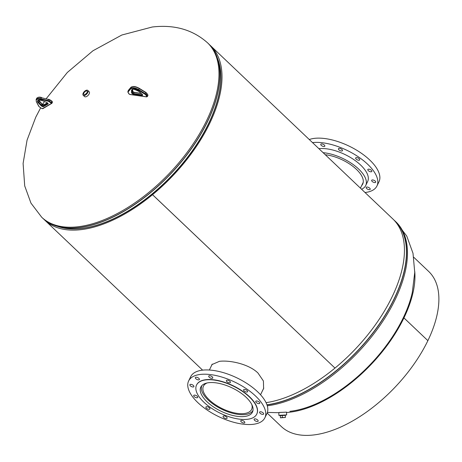 <?xml version="1.0" encoding="UTF-8"?>
<svg xmlns="http://www.w3.org/2000/svg" width="462" height="462" viewBox="0 0 462 462"><rect width="100%" height="100%" fill="white"/><g stroke="black" fill="none" stroke-linecap="round" stroke-linejoin="round"><path stroke-width="0.69" d="M263.606 388.421L263.773 388.057M262.537 390.633L263.606 388.559L263.415 381.011L257.987 373.042C248.712 363.894 229.533 360.025 219.427 361.336L211.896 364.593L211.481 365.685M334.944 368.047L152.524 194.698A120.328 62.283 133.5 0 1 44.745 220.114A120.328 62.283 133.5 0 1 43.774 219.155M334.962 368.093A120.328 62.283 133.5 0 1 266.06 402.673M209.529 44.762A120.328 62.283 133.5 0 1 210.533 45.68A120.328 62.283 133.5 0 1 209.627 123.527A120.328 62.283 133.5 0 1 152.541 194.681L334.979 368.081A120.328 62.283 133.5 0 0 392.065 296.922A120.328 62.283 133.5 0 0 392.971 219.075L210.533 45.68M152.241 193.988L152.524 194.698M152.258 193.976L152.541 194.681M279.291 412.445L285.042 412.225M86.307 93.74A2.339 1.213 -46.5 0 0 87.122 91.158A2.339 1.213 -46.5 0 0 84.679 91.944A2.339 1.213 -46.5 0 0 83.899 94.554A2.339 1.213 -46.5 0 0 86.307 93.74M87.012 92.804A2.264 1.172 -46.5 0 0 86.238 93.422A2.264 1.172 -46.5 0 0 85.534 94.358M86.856 93.07A2.021 1.045 -46.5 0 0 86.319 93.52A2.021 1.045 -46.5 0 0 85.793 94.184M86.798 93.157A2.021 1.045 -46.5 0 0 86.348 93.543A2.021 1.045 -46.5 0 0 85.874 94.127M83.189 95.264L84.575 96.581A3.344 1.732 -46.5 0 0 88.04 95.443A3.344 1.732 -46.5 0 0 89.178 91.73L87.797 90.419A3.344 1.732 -46.5 0 0 84.332 91.557A3.344 1.732 -46.5 0 0 83.189 95.264A3.344 1.732 -46.5 0 0 86.654 94.127A3.344 1.732 -46.5 0 0 87.797 90.419M361.671 185.568A28.69 12.907 -154.2 0 0 362.699 184.072A28.69 12.907 -154.2 0 0 360.36 173.804A28.69 12.907 -154.2 0 0 325.265 154.724M359.494 159.095A2.229 1.005 -154.2 0 0 357.403 157.75A2.229 1.005 -154.2 0 0 355.665 157.958A2.229 1.005 -154.2 0 0 355.85 158.755A2.229 1.005 -154.2 0 0 357.94 160.106A2.229 1.005 -154.2 0 0 359.679 159.898A2.229 1.005 -154.2 0 0 359.494 159.095M342.284 149.85A2.229 1.005 -154.2 0 0 340.188 148.498A2.229 1.005 -154.2 0 0 338.45 148.706A2.229 1.005 -154.2 0 0 338.634 149.503A2.229 1.005 -154.2 0 0 340.725 150.855A2.229 1.005 -154.2 0 0 342.463 150.647A2.229 1.005 -154.2 0 0 342.284 149.85M324.63 145.391A2.229 1.005 -154.2 0 0 322.534 144.046A2.229 1.005 -154.2 0 0 320.795 144.254A2.229 1.005 -154.2 0 0 320.98 145.051A2.229 1.005 -154.2 0 0 323.071 146.396A2.229 1.005 -154.2 0 0 324.809 146.188A2.229 1.005 -154.2 0 0 324.63 145.391M370.022 188.536A2.229 1.005 -154.2 0 0 367.925 187.185A2.229 1.005 -154.2 0 0 366.187 187.393A2.229 1.005 -154.2 0 0 366.372 188.19A2.229 1.005 -154.2 0 0 368.462 189.541A2.229 1.005 -154.2 0 0 370.201 189.333A2.229 1.005 -154.2 0 0 370.022 188.536M375.508 181.433A2.229 1.005 -154.2 0 0 373.417 180.082A2.229 1.005 -154.2 0 0 371.679 180.29A2.229 1.005 -154.2 0 0 371.858 181.087A2.229 1.005 -154.2 0 0 373.954 182.438A2.229 1.005 -154.2 0 0 375.693 182.23A2.229 1.005 -154.2 0 0 375.508 181.433M371.656 170.657A2.229 1.005 -154.2 0 0 369.565 169.306A2.229 1.005 -154.2 0 0 367.827 169.514A2.229 1.005 -154.2 0 0 368.012 170.311A2.229 1.005 -154.2 0 0 370.102 171.662A2.229 1.005 -154.2 0 0 371.841 171.454A2.229 1.005 -154.2 0 0 371.656 170.657M361.579 189.241A32.034 14.414 -154.2 0 0 365.713 185.528L367.66 181.497A32.034 14.414 -154.2 0 0 365.044 170.033A32.034 14.414 -154.2 0 0 318.901 148.677M365.713 185.528A32.034 14.414 -154.2 0 0 363.097 174.064A32.034 14.414 -154.2 0 0 323.117 152.679M365.032 192.521A42.342 19.052 -154.2 0 0 376.94 185.984L378.996 181.728A42.342 19.052 -154.2 0 0 375.542 166.574A42.342 19.052 -154.2 0 0 309.286 139.536M376.94 185.984A42.342 19.052 -154.2 0 0 373.481 170.83A42.342 19.052 -154.2 0 0 312.508 142.602M285.574 415.02L279.972 415.251L279.862 415.581L280.313 415.638M285.707 415.101L286.665 414.911L286.504 412.133L278.886 412.514L278.881 415.361L279.857 415.442M286.665 414.911L278.881 415.361M285.273 415.355L279.862 415.581M282.201 415.315L280.307 415.586L280.44 417.81L285.395 417.463L285.268 415.24L282.201 415.315L282.328 417.538L280.44 417.81M285.395 417.463L282.328 417.538M412.404 291.915A105.856 54.787 133.5 0 1 403.182 317.989A105.856 54.787 133.5 0 1 289.911 411.342M267.146 413.063L281.3 426.518A106.97 55.365 -46.5 0 0 313.415 434.99A106.97 55.365 -46.5 0 0 427.87 340.673A106.97 55.365 -46.5 0 0 428.684 271.448L413.75 257.253M414.761 271.564A106.97 55.365 133.5 0 1 403.938 317.902A106.97 55.365 133.5 0 1 289.478 412.237A106.97 55.365 133.5 0 1 286.527 412.508M403.938 317.902L427.881 340.656L403.932 317.92L403.176 318.006L403.938 317.902M250.138 401.813A28.69 12.907 25.8 0 1 252.477 412.081A28.69 12.907 25.8 0 1 230.105 414.755A28.69 12.907 25.8 0 1 203.159 397.372A28.69 12.907 25.8 0 1 200.814 387.104A28.69 12.907 25.8 0 1 223.186 384.43A28.69 12.907 25.8 0 1 250.138 401.813M263.444 413.247A2.229 1.005 25.8 0 1 263.629 414.044A2.229 1.005 25.8 0 1 261.89 414.252A2.229 1.005 25.8 0 1 259.8 412.901A2.229 1.005 25.8 0 1 259.615 412.104A2.229 1.005 25.8 0 1 261.353 411.896A2.229 1.005 25.8 0 1 263.444 413.247M257.958 420.351A2.229 1.005 25.8 0 1 258.137 421.148A2.229 1.005 25.8 0 1 256.398 421.356A2.229 1.005 25.8 0 1 254.308 420.004A2.229 1.005 25.8 0 1 254.123 419.207A2.229 1.005 25.8 0 1 255.861 418.999A2.229 1.005 25.8 0 1 257.958 420.351M244.594 421.875A2.229 1.005 25.8 0 1 244.773 422.672A2.229 1.005 25.8 0 1 243.035 422.88A2.229 1.005 25.8 0 1 240.945 421.529A2.229 1.005 25.8 0 1 240.76 420.732A2.229 1.005 25.8 0 1 242.498 420.524A2.229 1.005 25.8 0 1 244.594 421.875M226.94 417.417A2.229 1.005 25.8 0 1 227.119 418.214A2.229 1.005 25.8 0 1 225.387 418.422A2.229 1.005 25.8 0 1 223.29 417.071A2.229 1.005 25.8 0 1 223.111 416.274A2.229 1.005 25.8 0 1 224.85 416.066A2.229 1.005 25.8 0 1 226.94 417.417M209.725 408.171A2.229 1.005 25.8 0 1 209.91 408.968A2.229 1.005 25.8 0 1 208.171 409.176A2.229 1.005 25.8 0 1 206.075 407.825A2.229 1.005 25.8 0 1 205.896 407.028A2.229 1.005 25.8 0 1 207.634 406.82A2.229 1.005 25.8 0 1 209.725 408.171M197.563 396.61A2.229 1.005 25.8 0 1 197.748 397.407A2.229 1.005 25.8 0 1 196.009 397.615A2.229 1.005 25.8 0 1 193.913 396.263A2.229 1.005 25.8 0 1 193.734 395.466A2.229 1.005 25.8 0 1 195.472 395.258A2.229 1.005 25.8 0 1 197.563 396.61M193.711 385.839A2.229 1.005 25.8 0 1 193.896 386.636A2.229 1.005 25.8 0 1 192.157 386.844A2.229 1.005 25.8 0 1 190.061 385.493A2.229 1.005 25.8 0 1 189.882 384.696A2.229 1.005 25.8 0 1 191.62 384.488A2.229 1.005 25.8 0 1 193.711 385.839M199.203 378.736A2.229 1.005 25.8 0 1 199.388 379.533A2.229 1.005 25.8 0 1 197.649 379.741A2.229 1.005 25.8 0 1 195.553 378.39A2.229 1.005 25.8 0 1 195.374 377.593A2.229 1.005 25.8 0 1 197.112 377.385A2.229 1.005 25.8 0 1 199.203 378.736M212.566 377.206A2.229 1.005 25.8 0 1 212.745 378.003A2.229 1.005 25.8 0 1 211.007 378.211A2.229 1.005 25.8 0 1 208.916 376.865A2.229 1.005 25.8 0 1 208.737 376.062A2.229 1.005 25.8 0 1 210.47 375.854A2.229 1.005 25.8 0 1 212.566 377.206M230.22 381.664A2.229 1.005 25.8 0 1 230.399 382.461A2.229 1.005 25.8 0 1 228.661 382.669A2.229 1.005 25.8 0 1 226.571 381.317A2.229 1.005 25.8 0 1 226.386 380.521A2.229 1.005 25.8 0 1 228.124 380.313A2.229 1.005 25.8 0 1 230.22 381.664M247.43 390.91A2.229 1.005 25.8 0 1 247.615 391.707A2.229 1.005 25.8 0 1 245.876 391.915A2.229 1.005 25.8 0 1 243.786 390.569A2.229 1.005 25.8 0 1 243.601 389.772A2.229 1.005 25.8 0 1 245.339 389.564A2.229 1.005 25.8 0 1 247.43 390.91M259.592 402.471A2.229 1.005 25.8 0 1 259.777 403.268A2.229 1.005 25.8 0 1 258.039 403.476A2.229 1.005 25.8 0 1 255.948 402.125A2.229 1.005 25.8 0 1 255.763 401.328A2.229 1.005 25.8 0 1 257.501 401.12A2.229 1.005 25.8 0 1 259.592 402.471M192.088 396.096A42.342 19.052 25.8 0 1 188.635 380.942A42.342 19.052 25.8 0 1 221.65 376.992A42.342 19.052 25.8 0 1 261.417 402.645A42.342 19.052 25.8 0 1 264.876 417.798A42.342 19.052 25.8 0 1 231.86 421.748A42.342 19.052 25.8 0 1 192.088 396.096M188.635 380.942L190.69 376.686A42.342 19.052 25.8 0 1 223.706 372.736A42.342 19.052 25.8 0 1 263.479 398.388A42.342 19.052 25.8 0 1 266.932 413.542L264.876 417.798M199.278 397.008A33.426 15.038 25.8 0 1 196.552 385.042A33.426 15.038 25.8 0 1 222.615 381.924A33.426 15.038 25.8 0 1 254.013 402.177A33.426 15.038 25.8 0 1 256.739 414.143A33.426 15.038 25.8 0 1 230.677 417.261A33.426 15.038 25.8 0 1 199.278 397.008M196.604 384.933A33.426 15.038 25.8 0 1 196.662 384.823A33.426 15.038 25.8 0 1 222.724 381.704A33.426 15.038 25.8 0 1 254.123 401.952A33.426 15.038 25.8 0 1 256.849 413.917A33.426 15.038 25.8 0 1 256.797 414.027M251.802 404.539A26.744 12.035 25.8 0 1 251.588 409.442A26.744 12.035 25.8 0 1 233.899 412.762A26.744 12.035 25.8 0 1 209.292 399.884A26.744 12.035 25.8 0 1 203.436 386.163A26.744 12.035 25.8 0 1 207.143 382.952M253.009 410.331A28.413 12.786 25.8 0 1 234.113 413.657A28.413 12.786 25.8 0 1 208.154 400.011A28.413 12.786 25.8 0 1 201.854 385.603M46.252 98.666L67.331 72.465L92.966 50.762L121.829 35.02L152.241 27.01C174.318 24.411 192.741 29.672 207.519 42.799A120.339 62.289 133.5 0 1 190.702 147.459A120.339 62.289 133.5 0 1 77.841 226.778A120.339 62.289 133.5 0 1 41.713 217.25L30.966 203.124L24.711 185.915L23.1 163.444L27.056 140.159L35.753 117.209L40.668 107.813M217.677 58.813A118.948 61.567 133.5 0 1 184.771 161.007A118.948 61.567 133.5 0 1 81.404 228.534A118.948 61.567 133.5 0 1 58.224 226.582M213.334 49.601A120.305 62.266 133.5 0 1 217.256 57.611L218.185 60.262A118.982 61.585 133.5 0 1 183.737 162.075A118.982 61.585 133.5 0 1 81.283 228.459A118.982 61.585 133.5 0 1 59.696 227.015L57.005 226.218A120.305 62.266 133.5 0 1 48.805 222.713M78.829 227.679A120.305 62.266 133.5 0 1 57.005 226.218C51.346 224.544 46.535 221.824 42.579 218.076A120.339 62.289 133.5 0 0 78.707 227.604A120.339 62.289 133.5 0 0 191.574 148.279A120.339 62.289 133.5 0 0 208.385 43.619C212.335 47.384 215.292 52.05 217.256 57.611A120.305 62.266 133.5 0 1 182.421 160.557A120.305 62.266 133.5 0 1 78.829 227.679M267.273 405.809A120.339 62.289 -46.5 0 0 379.573 326.051A120.339 62.289 -46.5 0 0 396.003 221.939L406.756 236.076L413.011 253.309L414.743 272.418L412.312 292.336M266.938 404.77A120.305 62.266 -46.5 0 0 379.441 323.874A120.305 62.266 -46.5 0 0 394.161 220.27M266.99 404.908A120.339 62.289 -46.5 0 0 378.944 324.884A120.339 62.289 -46.5 0 0 395.137 221.113A120.339 62.289 -46.5 0 0 393.942 220.039L396.003 221.939M47.863 101.132L40.702 99.353A6.237 2.807 -154.2 0 0 36.533 101.779L38.906 106.329A1.784 0.803 -154.2 0 0 39.663 107.086L41.661 108.414A0.67 0.3 -154.2 0 0 42.498 108.599L51.265 103.511A0.67 0.3 -154.2 0 0 51.028 102.98L49.024 101.652A1.784 0.803 -154.2 0 0 47.863 101.132L47.944 100.531A2.229 1.005 25.8 0 1 49.399 101.172L51.398 102.506L51.917 101.432L49.919 100.098A2.229 1.005 -154.2 0 0 48.464 99.451L41.309 97.673A6.687 3.009 -154.2 0 0 36.642 98.446C37.722 97.135 39.339 96.812 41.505 97.488L40.789 98.752L47.944 100.531L48.66 99.266L49.89 99.856A1.784 0.803 25.8 0 0 48.729 99.342L48.568 99.301M51.028 102.98L51.398 102.506A1.115 0.502 25.8 0 1 51.9 103.28A1.115 0.502 25.8 0 1 51.796 103.39A0.445 0.381 -120.1 0 1 51.265 103.511M52.316 102.316A1.115 0.502 -154.2 0 0 52.42 102.206A1.115 0.502 -154.2 0 0 51.917 101.432L49.977 99.919M49.024 101.652L49.965 99.844L51.963 101.172L52.42 102.206L51.9 103.28L42.897 108.628A0.445 0.381 -120.1 0 1 42.498 108.599M36.642 98.446L36.123 99.526A6.687 3.009 25.8 0 1 40.789 98.752L40.702 99.353M47.014 102.622L47.551 102.98A1.282 0.578 25.8 0 1 48.008 103.996L43.497 106.612A1.282 0.578 25.8 0 1 41.892 106.26L41.355 105.908A1.282 0.578 25.8 0 1 41.002 105.613L38.462 102.951A4.834 2.177 25.8 0 1 38.08 100.208A4.834 2.177 25.8 0 1 42.464 100.629L46.57 102.379A1.282 0.578 25.8 0 1 47.014 102.622L46.922 102.564M42.059 103.996A1.282 0.578 -154.2 0 0 42.221 104.112L42.25 104.354A0.837 0.375 25.8 0 1 42.019 104.164L39.478 101.507A4.389 1.975 25.8 0 1 38.652 100.156M42.313 104.175L42.787 104.712L42.25 104.354L41.73 105.434L42.267 105.786L42.787 104.712A0.837 0.375 25.8 0 0 43.832 104.943L43.312 106.017L47.852 103.338M42.851 104.528A1.282 0.578 -154.2 0 0 43.861 104.891M42.464 100.629L42.464 100.681C39.276 99.902 37.849 99.85 38.19 100.525A4.389 1.975 -154.2 0 0 38.958 102.581L39.328 101.161M38.462 102.951L38.958 102.581L41.499 105.244L42.019 103.875L43.971 104.793A0.445 0.381 59.9 0 0 43.832 104.943L47.343 102.905M41.002 105.613L41.499 105.244A0.837 0.375 -154.2 0 0 41.73 105.434L41.355 105.908M41.892 106.26L42.267 105.786A0.837 0.375 -154.2 0 0 43.312 106.017A0.445 0.381 59.9 0 0 43.497 106.612M48.008 103.996A0.445 0.381 59.9 0 1 47.823 103.401A0.837 0.375 -154.2 0 0 47.869 103.367M46.57 102.379L42.498 100.641M47.551 102.98L46.604 102.397M47.898 103.315L47.459 102.916M41.869 103.823L38.733 100.121M44.161 104.753A0.445 0.381 59.9 0 0 43.971 104.793L47.291 102.864M43.03 108.478A0.445 0.381 -120.1 0 1 42.897 108.628L41.661 108.414M41.574 108.356L39.663 107.086M39.57 107.022L38.687 106.179A0.445 0.341 -27.6 0 0 38.906 106.329M36.533 101.779A0.445 0.341 152.4 0 1 36.307 101.623L38.687 106.179M128.003 92.105A0.445 0.323 -31.8 0 0 128.003 92.394L127.887 91.407A2.229 1.005 25.8 0 1 127.951 91.309L128.471 90.234A2.229 1.005 -154.2 0 0 128.407 90.333A2.229 1.005 -154.2 0 0 128.372 90.442M145.876 95.039A1.784 0.803 -154.2 0 0 145.062 94.294L138.415 90.2A6.237 2.807 -154.2 0 0 130.538 89.074L128.165 91.88A1.784 0.803 -154.2 0 0 128.211 92.515L129.106 93.965A0.67 0.3 -154.2 0 0 129.914 94.439L146.448 96.795A0.67 0.3 -154.2 0 0 146.777 96.489L145.876 95.039A0.445 0.323 -31.8 0 0 146.431 94.733L147.326 96.183L147.846 95.108L146.951 93.659A2.229 1.005 -154.2 0 0 145.928 92.723L139.281 88.629A6.687 3.009 -154.2 0 0 130.844 87.428L128.471 90.234A0.445 0.393 40.2 0 1 128.523 90.159L130.89 87.353A0.445 0.393 40.2 0 0 130.844 87.428L130.324 88.502A6.687 3.009 25.8 0 1 138.762 89.709L139.339 88.386L145.986 92.481L145.409 93.798A2.229 1.005 25.8 0 1 146.431 94.733L146.951 93.659A0.445 0.323 -31.8 0 0 146.743 93.249M146.777 96.489A0.445 0.323 -31.8 0 0 147.326 96.183A1.115 0.502 25.8 0 1 147.384 96.535L147.904 95.461A1.115 0.502 -154.2 0 0 147.846 95.108A0.445 0.323 -31.8 0 0 147.846 94.82L147.904 95.461M138.415 90.2L138.762 89.709L145.409 93.798L145.062 94.294M128.165 91.88A0.445 0.393 40.2 0 1 127.951 91.309L130.324 88.502A0.445 0.393 -139.8 0 0 130.538 89.074M142.313 94.427L142.55 94.814A1.282 0.578 25.8 0 1 141.926 95.409L133.426 94.19A1.282 0.578 25.8 0 1 131.878 93.289L131.635 92.902A1.282 0.578 25.8 0 1 131.543 92.625L131.526 90.431A4.834 2.177 25.8 0 1 134.234 89.247A4.834 2.177 25.8 0 1 139.085 91.511L142.048 94.127A1.282 0.578 25.8 0 1 142.313 94.427A0.445 0.323 148.2 0 1 142.071 94.144M132.981 91.782A1.282 0.578 -154.2 0 0 134.067 92.354M139.351 88.45L145.986 92.481L147.846 94.82M132.386 86.706A6.237 2.807 25.8 0 1 139.281 88.409L139.339 88.386C135.632 86.284 132.813 85.944 130.89 87.353A0.445 0.393 40.2 0 1 131.006 87.266M139.085 91.511L138.964 91.488C134.575 89.212 132.323 88.646 132.201 89.795A4.389 1.975 -154.2 0 0 132.109 90.223L132.444 89.536M131.526 90.431A0.445 0.387 -0.4 0 0 132.109 90.223L132.126 92.417L132.646 91.343L132.629 89.437M132.704 91.522A0.837 0.375 25.8 0 1 132.646 91.343A0.445 0.387 179.6 0 0 132.681 91.187A0.445 0.323 148.2 0 1 132.704 91.522L132.184 92.596L132.427 92.989L132.946 91.915L132.704 91.522M131.543 92.625A0.445 0.387 179.6 0 0 132.126 92.417A0.837 0.375 -154.2 0 0 132.184 92.596A0.445 0.323 148.2 0 1 131.635 92.902M141.297 93.549L133.957 92.498A0.837 0.375 25.8 0 1 132.946 91.915A0.445 0.323 148.2 0 0 132.946 91.626L134.182 92.319L133.437 93.572L141.938 94.791L142.146 94.364M131.878 93.289A0.445 0.323 148.2 0 0 132.427 92.989A0.837 0.375 -154.2 0 0 133.437 93.572L133.426 94.19M141.926 95.409L141.938 94.791A0.837 0.375 -154.2 0 0 142.36 94.71M142.048 94.127L138.923 91.372M142.55 94.814A0.445 0.323 148.2 0 1 142.348 94.693L141.886 93.982M132.64 91.037A0.445 0.387 179.6 0 1 132.681 91.187L132.946 91.626A0.445 0.323 148.2 0 0 132.744 91.499M134.292 92.4L141.008 93.295M146.743 96.766L146.448 96.795M128.881 93.601A0.445 0.323 -31.8 0 0 129.106 93.965M147.384 96.535L146.558 96.881L130.024 94.519L128.904 93.844L128.003 92.394A0.445 0.323 -31.8 0 0 128.211 92.515M128.586 90.096A0.445 0.393 40.2 0 0 128.523 90.159L127.887 91.407M44.745 220.114L202.599 370.149M42.683 104.354L44.421 101.519M41.713 217.25L42.579 218.076M207.519 42.799L208.385 43.619M267.377 412.427L278.725 412.71M360.424 188.144L363.23 182.34M36.123 99.526L36.307 101.623M132.669 89.42L132.681 91.187M263.617 388.392L260.539 394.762M212.249 364.096L209.378 370.033"/></g></svg>
